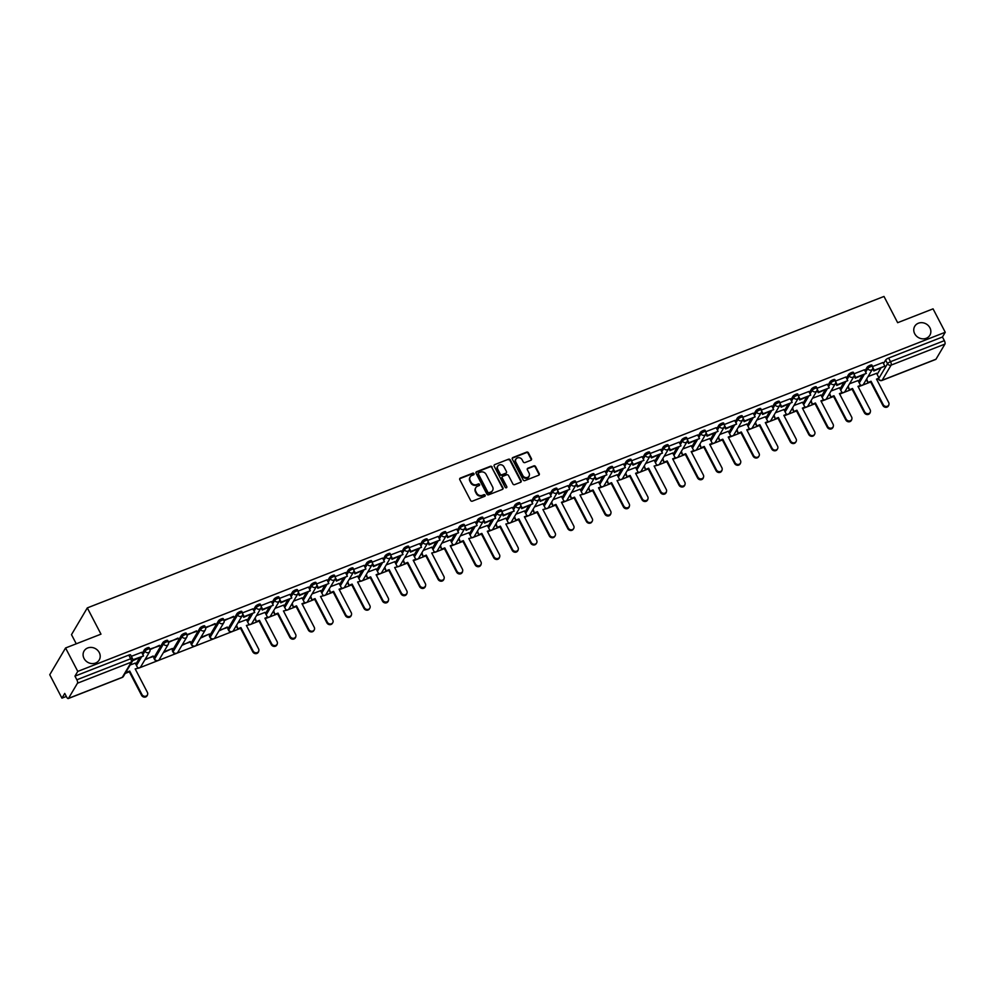 <?xml version="1.0" encoding="UTF-8"?>
<svg xmlns="http://www.w3.org/2000/svg" width="995" height="995" viewBox="0 0 995 995"><rect width="100%" height="100%" fill="white"/><g stroke="black" fill="none" stroke-linecap="round" stroke-linejoin="round"><path stroke-width="1.49" d="M473.981 473.695A0.945 0.846 30.6 0 0 472.749 473.21L460.349 478.048A1.343 1.206 30.6 0 0 459.789 479.665L470.61 500.448A1.343 1.206 30.6 0 0 472.376 501.157L484.776 496.306A0.945 0.846 30.6 0 0 483.931 494.689L482.326 495.323A4.316 3.843 30.6 0 1 476.667 493.085L475.772 491.343A4.316 3.843 30.6 0 1 477.575 486.194L479.18 485.56A0.945 0.846 30.6 0 0 479.578 484.441A0.945 0.846 30.6 0 0 478.334 483.943L476.729 484.577A4.316 3.843 30.6 0 1 471.083 482.339L470.175 480.61A4.316 3.843 30.6 0 1 471.978 475.448L473.583 474.826A0.945 0.846 30.6 0 0 473.981 473.695M473.757 474.727A0.945 0.846 30.6 0 0 472.426 473.744L460.038 478.583A1.343 1.206 30.6 0 0 459.678 478.806M484.951 496.219A0.945 0.846 30.6 0 0 483.607 495.224L482.326 495.323M479.354 485.473A0.945 0.846 30.6 0 0 478.023 484.478L476.729 484.577M914.703 333.735A8.793 7.836 30.6 0 0 922.265 338.81A8.793 7.836 30.6 0 0 929.865 335.24A8.793 7.836 30.6 0 0 929.902 327.79A8.793 7.836 30.6 0 0 922.34 322.703A8.793 7.836 30.6 0 0 914.741 326.285A8.793 7.836 30.6 0 0 914.703 333.735M84.04 658.466A8.793 7.836 30.6 0 0 91.602 663.553A8.793 7.836 30.6 0 0 99.214 659.971A8.793 7.836 30.6 0 0 99.251 652.521A8.793 7.836 30.6 0 0 91.689 647.446A8.793 7.836 30.6 0 0 84.077 651.016A8.793 7.836 30.6 0 0 84.04 658.466M236.972 613.629L228.017 628.765A2.749 0.709 152.5 0 0 227.954 629.101L228.626 630.395A2.749 0.709 -27.5 0 1 228.688 630.059L237.643 614.922A2.749 0.709 -27.5 0 1 240.181 613.131A2.749 0.709 -27.5 0 1 242.457 612.721L241.785 611.428A2.749 0.709 152.5 0 0 239.496 611.825A2.749 0.709 152.5 0 0 236.972 613.629L237.643 614.922A2.749 2.45 -149.4 0 0 242.382 615.395A2.749 2.749 0 0 0 242.457 612.721M218.44 620.868L209.485 636.004A2.749 0.709 152.5 0 0 209.423 636.352L210.094 637.646A2.749 0.709 -27.5 0 1 210.156 637.31L219.111 622.161A2.749 0.709 -27.5 0 1 221.649 620.37A2.749 0.709 -27.5 0 1 223.925 619.972L223.253 618.679A2.749 0.709 152.5 0 0 220.965 619.077A2.749 0.709 152.5 0 0 218.44 620.868L219.111 622.161A2.749 2.45 -149.4 0 0 223.85 622.634A2.749 2.749 0 0 0 223.925 619.972M199.908 628.119L190.953 643.255A2.749 0.709 152.5 0 0 190.891 643.591L191.562 644.884A2.749 0.709 -27.5 0 1 191.625 644.549L200.58 629.412A2.749 0.709 -27.5 0 1 203.104 627.621A2.749 0.709 -27.5 0 1 205.393 627.211L204.721 625.917A2.749 0.709 152.5 0 0 202.433 626.328A2.749 0.709 152.5 0 0 199.908 628.119L200.58 629.412A2.749 2.45 -149.4 0 0 205.318 629.885A2.749 2.749 0 0 0 205.393 627.211M181.376 635.357L172.421 650.494A2.749 0.709 152.5 0 0 172.359 650.842L173.03 652.135A2.749 0.709 -27.5 0 1 173.093 651.8L182.048 636.663A2.749 0.709 -27.5 0 1 184.572 634.86A2.749 0.709 -27.5 0 1 186.861 634.462L186.189 633.168A2.749 0.709 152.5 0 0 183.901 633.566A2.749 0.709 152.5 0 0 181.376 635.357L182.048 636.663A2.749 2.45 -149.4 0 0 186.786 637.123A2.749 2.749 0 0 0 186.861 634.462M162.844 642.608L153.877 657.745A2.749 0.709 152.5 0 0 153.827 658.081L154.499 659.374A2.749 0.709 -27.5 0 1 154.561 659.038L163.516 643.902A2.749 0.709 -27.5 0 1 166.041 642.111A2.749 0.709 -27.5 0 1 168.329 641.7L167.657 640.407A2.749 0.709 152.5 0 0 165.369 640.817A2.749 0.709 152.5 0 0 162.844 642.608L163.516 643.902A2.749 2.45 -149.4 0 0 168.254 644.374A2.749 2.749 0 0 0 168.329 641.7M530.882 460.275A1.343 1.206 30.6 0 0 531.454 458.67L528.42 452.824A1.343 1.206 30.6 0 0 526.641 452.128L512.885 457.513A1.343 1.206 30.6 0 0 512.326 459.118L523.146 479.913A1.343 1.206 30.6 0 0 524.912 480.61L538.668 475.237A1.343 1.206 30.6 0 0 539.24 473.62L535.571 466.58A1.343 1.206 30.6 0 0 533.805 465.884L527.91 468.185A1.343 1.206 30.6 0 0 527.35 469.789L529.166 473.284A3.607 3.221 30.6 0 1 522.935 475.722L515.808 462.041A3.607 3.221 30.6 0 1 522.039 459.603L523.233 461.879A1.343 1.206 30.6 0 0 524.999 462.575L530.882 460.275M77.461 683.217L68.506 698.353A2.749 1.02 -111.4 0 1 68.269 698.552A2.749 1.02 -111.4 0 1 66.64 697.06L64.737 693.415L61.939 698.154L49.75 674.734L65.57 647.981L100.98 634.151L87.311 607.895L883.995 296.448L897.652 322.691L933.061 308.848L945.25 332.268L77.772 671.401L74.961 676.14L76.864 679.784L130.681 658.752A2.749 0.709 -27.5 0 1 132.484 658.553L130.581 654.897A2.749 0.709 -27.5 0 0 128.778 655.096L130.681 658.752A2.749 1.02 -111.4 0 1 131.278 662.172L77.461 683.217A2.749 1.02 -111.4 0 0 76.864 679.784M65.57 647.981L77.772 671.401M492.152 467.003A1.343 1.206 30.6 0 0 490.386 466.307L476.617 471.692A1.343 1.206 30.6 0 0 476.058 473.297L486.878 494.092A1.343 1.206 30.6 0 0 488.644 494.789L502.413 489.416A1.343 1.206 30.6 0 0 502.972 487.799L491.828 467.538A1.343 1.206 30.6 0 0 490.062 466.842L476.306 472.227A1.343 1.206 30.6 0 0 475.946 472.451M494.751 464.603L508.52 459.217A1.343 1.206 30.6 0 1 510.286 459.914L521.106 480.709A1.343 1.206 30.6 0 1 520.547 482.326L514.651 484.627A1.343 1.206 30.6 0 1 512.885 483.931L508.495 475.498A1.343 1.206 30.6 0 0 506.729 474.789L502.823 476.319A1.343 1.206 30.6 0 0 502.251 477.936L506.828 486.717A0.945 0.846 30.6 0 1 505.199 487.351L494.192 466.207A1.343 1.206 30.6 0 1 494.751 464.603L508.52 459.217M877.13 374.406L880.762 368.274M883.523 363.598L885.625 360.041L887.528 363.697A2.749 0.709 -27.5 0 1 890.537 361.695L944.354 340.651A2.749 1.02 68.6 0 1 944.939 344.083L935.984 359.22A2.749 1.02 68.6 0 1 935.76 359.419A2.749 1.02 68.6 0 1 935.449 359.419M61.939 698.154L66.317 696.438M125.196 673.428L129.338 671.799M147.434 695.144L147.024 695.841A3.159 2.823 -149.4 0 1 141.564 695.294L141.974 694.597A3.159 2.823 30.6 0 0 147.447 692.47L135.196 668.926L138.927 668.055M139.835 667.695L157.459 660.804M158.367 660.456L175.991 653.566M176.899 653.205L194.522 646.315M195.443 645.966L213.067 639.076M213.975 638.715L231.599 631.825M232.507 631.464L240.529 628.33M258.625 651.675L258.215 652.372A3.159 2.823 -149.4 0 1 252.767 651.825L253.178 651.128A3.159 2.823 30.6 0 0 258.638 648.989L246.387 625.457L250.131 624.586M251.038 624.226L259.073 621.079L256.486 622.037L255.13 617.932M265.18 618.703L268.662 617.335M269.57 616.975L277.605 613.84M295.689 637.186L295.279 637.87A3.159 2.823 -149.4 0 1 289.831 637.335L290.241 636.638A3.159 2.823 30.6 0 0 295.702 634.499L283.451 610.967L287.194 610.084M288.102 609.736L296.137 606.589L293.562 607.547L292.194 603.443M302.244 604.201L305.726 602.846M306.634 602.485L314.669 599.351M332.765 622.696L332.342 623.38A3.159 2.823 -149.4 0 1 326.895 622.845L327.305 622.149A3.159 2.823 30.6 0 0 332.765 622.696A3.159 2.823 30.6 0 0 332.778 620.009L320.514 596.478L324.258 595.595M325.166 595.246L333.201 592.1L330.626 593.057L329.258 588.953M339.307 589.712L342.79 588.356M343.698 587.995L351.733 584.861M369.829 608.194L369.419 608.89A3.159 2.823 -149.4 0 1 363.959 608.355L364.369 607.659A3.159 2.823 30.6 0 0 369.841 605.52L357.591 581.988L361.322 581.105M362.23 580.757L370.264 577.61L367.69 578.568L366.322 574.463M376.371 575.222L379.854 573.866M380.762 573.506L388.796 570.371M406.893 593.704L406.482 594.401A3.159 2.823 -149.4 0 1 401.035 593.866L401.445 593.169A3.159 2.823 30.6 0 0 406.905 591.03L394.654 567.498L398.386 566.615M399.293 566.267L407.328 563.12L404.754 564.078L403.385 559.974M413.435 560.732L416.917 559.377M417.838 559.016L425.86 555.882M443.957 579.214L443.546 579.911A3.159 2.823 -149.4 0 1 438.099 579.376L438.509 578.68A3.159 2.823 30.6 0 0 443.969 576.54L431.718 553.009L435.462 552.125M436.37 551.777L444.392 548.631L441.817 549.588L440.462 545.484M450.499 546.243L453.994 544.887M454.902 544.526L462.924 541.392M481.02 564.725L480.61 565.421A3.159 2.823 -149.4 0 1 475.162 564.886L475.573 564.19A3.159 2.823 30.6 0 0 481.033 562.051L468.782 538.506L472.525 537.636M473.433 537.288L481.468 534.141L478.881 535.099L477.525 530.994M487.575 531.753L491.057 530.397M491.965 530.037L500 526.902M518.084 550.235L517.674 550.931A3.159 2.823 -149.4 0 1 512.226 550.397L512.636 549.7A3.159 2.823 30.6 0 0 518.096 547.561L505.846 524.017L509.589 523.146M510.497 522.785L518.532 519.651L515.957 520.609L514.589 516.504M524.639 517.263L528.121 515.895M529.029 515.547L537.064 512.4M555.16 535.745L554.75 536.442A3.159 2.823 -149.4 0 1 549.29 535.907L549.7 535.21A3.159 2.823 30.6 0 0 555.173 533.071L542.909 509.527L546.653 508.656M547.561 508.296L555.596 505.161M561.702 502.773L565.185 501.405M566.093 501.057L574.127 497.91M592.224 521.256L591.814 521.952A3.159 2.823 -149.4 0 1 586.353 521.405L586.764 520.721A3.159 2.823 30.6 0 0 592.236 518.582L579.986 495.037L583.717 494.167M584.625 493.806L592.659 490.672M598.766 488.284L602.249 486.916M603.157 486.567L611.191 483.421M629.288 506.766L628.877 507.462A3.159 2.823 -149.4 0 1 623.43 506.915L623.84 506.219A3.159 2.823 30.6 0 0 629.3 504.092L617.049 480.548L620.78 479.677M621.701 479.316L629.723 476.182M635.83 473.794L639.312 472.426M640.233 472.078L648.255 468.931M666.351 492.276L665.941 492.973A3.159 2.823 -149.4 0 1 660.493 492.425L660.904 491.729A3.159 2.823 30.6 0 0 666.364 489.602L654.113 466.058L657.857 465.187M658.765 464.827L666.787 461.692M672.894 459.304L676.389 457.936M677.296 457.588L685.319 454.441M691.438 452.053L694.92 450.698M695.828 450.337L703.863 447.203M709.97 444.815L713.452 443.447M714.36 443.098L722.395 439.952M728.502 437.564L731.984 436.208M732.892 435.847L740.927 432.713M747.034 430.325L750.516 428.957M751.424 428.609L759.459 425.462M765.565 423.074L769.048 421.718M769.956 421.358L777.99 418.223M784.097 415.835L787.58 414.467M788.488 414.107L796.522 410.972M802.629 408.584L806.112 407.216M807.02 406.868L815.054 403.721M821.161 401.333L824.644 399.978M825.551 399.617L833.586 396.483M839.693 394.095L843.175 392.726M844.096 392.378L852.118 389.232M858.225 386.844L861.707 385.488M862.628 385.127L870.65 381.993M876.757 379.605L878.398 378.958M76.267 643.802L71.491 634.648L87.311 607.895M945.25 332.268L942.452 337.006L944.354 340.651M135.258 663.143L130.171 664.996M141.651 652.334L131.328 656.327M144.822 659.884L153.143 656.016M153.417 656.526L145.307 659.088M150.034 649.623L159.474 645.32M159.747 645.83L149.859 649.076M163.367 652.645L171.675 648.777M171.948 649.287L172.421 648.479L163.839 651.837M168.565 642.384L178.005 638.081M178.279 638.591L168.391 641.837M181.898 645.394L190.219 641.526M190.48 642.036L182.371 644.598M187.11 635.133L196.537 630.83M196.811 631.34L186.923 634.586M200.43 638.156L208.751 634.288M209.012 634.798L209.485 633.989L200.903 637.347M205.642 627.895L215.082 623.579M215.343 624.101L205.455 627.347M218.962 630.905L227.283 627.037M227.544 627.546L219.435 630.109M224.173 620.644L233.614 616.34M233.875 616.85L223.987 620.096M246.449 619.674L237.967 622.858M252.842 608.865L242.519 612.858M264.981 612.422L256.499 615.619M261.088 607.796L262.27 610.059L273.252 605.234L271.411 601.565L261.051 605.607M283.513 605.184L275.03 608.368M289.906 594.376L279.583 598.368M302.045 597.933L293.562 601.117M298.164 593.306L299.333 595.57L310.316 590.744L308.487 587.062L298.114 591.117M320.589 590.694L312.094 593.878M326.982 579.886L316.659 583.878M339.121 583.443L330.626 586.627M335.228 578.816L336.397 581.08L347.392 576.254L345.551 572.573L335.191 576.627M357.653 576.204L349.17 579.388M364.046 565.396L353.722 569.389M376.185 568.953L367.702 572.137M372.292 564.327L373.473 566.59L384.456 561.765L382.615 558.083L372.254 562.138M394.716 561.715L386.234 564.899M401.109 550.907L390.786 554.899M413.248 554.464L404.766 557.648M409.355 549.837L410.537 552.101L421.519 547.275L419.679 543.593L409.318 547.648M431.78 547.225L423.298 550.409M438.173 536.417L427.85 540.397M450.312 539.974L441.83 543.158M446.419 535.347L447.601 537.611L458.583 532.773L456.742 529.104L446.382 533.158M468.844 532.735L460.362 535.919M475.237 521.927L464.914 525.907M487.376 525.484L478.894 528.668M483.483 520.858L484.664 523.121L495.647 518.283L493.806 514.614L483.446 518.669M505.908 518.233L497.425 521.43M512.301 507.438L501.978 511.418M524.452 510.995L515.957 514.179M520.559 506.368L521.728 508.632L532.723 503.793L530.882 500.124L520.509 504.179M542.984 503.744L534.489 506.94M549.377 492.948L539.054 496.928M561.516 496.505L553.021 499.689M557.623 491.866L558.792 494.129L569.787 489.304L567.946 485.635L557.586 489.689M580.048 489.254L571.565 492.438M586.441 478.458L576.117 482.438M598.58 482.015L590.097 485.199M594.687 477.376L595.868 479.64L606.851 474.814L605.01 471.145L594.649 475.2M617.111 474.764L608.629 477.948M623.504 463.969L613.181 467.948M635.643 467.526L627.161 470.71M631.75 462.886L632.932 465.15L643.914 460.324L642.073 456.655L631.713 460.71M654.175 460.275L645.693 463.459M660.568 449.479L650.245 453.459M672.707 453.036L664.225 456.22M668.814 448.397L669.996 450.66L680.978 445.835L679.137 442.166L668.777 446.22M691.239 445.785L682.757 448.969M697.632 434.977L687.309 438.969M709.771 438.546L701.288 441.73M705.878 433.907L707.059 436.171L718.042 431.345L716.201 427.676L705.841 431.718M728.303 431.295L719.82 434.479M734.696 420.487L724.372 424.479M746.847 424.057L738.352 427.241M742.954 419.417L744.123 421.681L755.118 416.855L753.277 413.186L742.904 417.228M765.379 416.805L756.884 419.989M771.772 405.997L761.449 409.99M783.911 409.554L775.416 412.751M790.304 398.759L779.981 402.739M802.443 402.316L793.96 405.5M808.836 391.508L798.512 395.5M820.975 395.065L812.492 398.261M827.367 384.269L817.044 388.249M839.506 387.826L831.024 391.01M845.899 377.018L835.576 381.01M858.038 380.575L849.556 383.759M864.431 369.779L854.108 373.759M858.598 381.645L862.217 375.513M864.991 370.837L867.093 367.292L867.764 368.585A2.749 0.709 -27.5 0 1 870.302 366.782A2.749 0.709 -27.5 0 1 872.578 366.384L871.906 365.09A2.749 0.709 152.5 0 0 869.618 365.488A2.749 0.709 152.5 0 0 867.093 367.292M840.066 388.896L843.685 382.764M846.459 378.088L848.561 374.53L849.232 375.824A2.749 0.709 -27.5 0 1 851.757 374.033A2.749 0.709 -27.5 0 1 854.046 373.635L853.374 372.341A2.749 0.709 152.5 0 0 851.086 372.739A2.749 0.709 152.5 0 0 848.561 374.53M821.534 396.134L825.154 390.003M827.927 385.339L830.029 381.781L830.701 383.075A2.749 0.709 -27.5 0 1 833.225 381.272A2.749 0.709 -27.5 0 1 835.514 380.874L834.842 379.58A2.749 0.709 152.5 0 0 832.554 379.978A2.749 0.709 152.5 0 0 830.029 381.781M802.99 403.385L806.622 397.254M809.383 392.577L811.497 389.02L812.169 390.314A2.749 0.709 -27.5 0 1 814.694 388.523A2.749 0.709 -27.5 0 1 816.982 388.125L816.31 386.831A2.749 0.709 152.5 0 0 814.022 387.229A2.749 0.709 152.5 0 0 811.497 389.02M784.458 410.624L788.09 404.492M790.851 399.828L792.953 396.271L793.637 397.565A2.749 0.709 -27.5 0 1 796.162 395.774A2.749 0.709 -27.5 0 1 798.45 395.363L797.766 394.07A2.749 0.709 152.5 0 0 795.49 394.468A2.749 0.709 152.5 0 0 792.953 396.271M765.926 417.875L769.558 411.743M772.319 407.067L774.421 403.51L775.105 404.803A2.749 0.709 -27.5 0 1 777.63 403.012A2.749 0.709 -27.5 0 1 779.918 402.614L779.234 401.321A2.749 0.709 152.5 0 0 776.958 401.719A2.749 0.709 152.5 0 0 774.421 403.51M747.394 425.114L751.026 418.982M753.787 414.318L755.889 410.761L756.561 412.054A2.749 0.709 -27.5 0 1 759.098 410.263A2.749 0.709 -27.5 0 1 761.374 409.853L760.702 408.559A2.749 0.709 152.5 0 0 758.426 408.97A2.749 0.709 152.5 0 0 755.889 410.761M728.862 432.365L732.494 426.233M735.255 421.557L737.357 417.999L738.029 419.305A2.749 0.709 -27.5 0 1 740.566 417.502A2.749 0.709 -27.5 0 1 742.842 417.104L742.17 415.81A2.749 0.709 152.5 0 0 739.894 416.208A2.749 0.709 152.5 0 0 737.357 417.999M710.33 439.603L713.962 433.472M716.723 428.808L718.825 425.251L719.497 426.544A2.749 0.709 -27.5 0 1 722.034 424.753A2.749 0.709 -27.5 0 1 724.31 424.343L723.639 423.049A2.749 0.709 152.5 0 0 721.363 423.46A2.749 0.709 152.5 0 0 718.825 425.251M691.799 446.854L695.43 440.723M698.192 436.046L700.293 432.502L700.965 433.795A2.749 0.709 -27.5 0 1 703.502 431.992A2.749 0.709 -27.5 0 1 705.778 431.594L705.107 430.3A2.749 0.709 152.5 0 0 702.831 430.698A2.749 0.709 152.5 0 0 700.293 432.502M673.267 454.093L676.899 447.961M679.66 443.297L681.762 439.74L682.433 441.034A2.749 0.709 -27.5 0 1 684.97 439.243A2.749 0.709 -27.5 0 1 687.246 438.832L686.575 437.539A2.749 0.709 152.5 0 0 684.286 437.949A2.749 0.709 152.5 0 0 681.762 439.74M654.735 461.344L658.367 455.212M661.128 450.536L663.23 446.991L663.901 448.285A2.749 0.709 -27.5 0 1 666.439 446.481A2.749 0.709 -27.5 0 1 668.715 446.083L668.043 444.79A2.749 0.709 152.5 0 0 665.754 445.188A2.749 0.709 152.5 0 0 663.23 446.991M636.203 468.595L639.822 462.464M642.596 457.787L644.698 454.23L645.369 455.523A2.749 0.709 -27.5 0 1 647.894 453.732A2.749 0.709 -27.5 0 1 650.183 453.334L649.511 452.028A2.749 0.709 152.5 0 0 647.223 452.439A2.749 0.709 152.5 0 0 644.698 454.23M617.671 475.834L621.29 469.702M624.064 465.026L626.166 461.481L626.838 462.774A2.749 0.709 -27.5 0 1 629.362 460.971A2.749 0.709 -27.5 0 1 631.651 460.573L630.979 459.28A2.749 0.709 152.5 0 0 628.691 459.678A2.749 0.709 152.5 0 0 626.166 461.481M599.139 483.085L602.759 476.953M605.532 472.277L607.634 468.72L608.306 470.013A2.749 0.709 -27.5 0 1 610.83 468.222A2.749 0.709 -27.5 0 1 613.119 467.824L612.447 466.531A2.749 0.709 152.5 0 0 610.159 466.929A2.749 0.709 152.5 0 0 607.634 468.72M580.595 490.324L584.227 484.192M586.988 479.515L589.102 475.971L589.774 477.264A2.749 0.709 -27.5 0 1 592.299 475.461A2.749 0.709 -27.5 0 1 594.587 475.063L593.903 473.769A2.749 0.709 152.5 0 0 591.627 474.167A2.749 0.709 152.5 0 0 589.102 475.971M562.063 497.575L565.695 491.443M568.456 486.766L570.558 483.209L571.242 484.503A2.749 0.709 -27.5 0 1 573.767 482.712A2.749 0.709 -27.5 0 1 576.055 482.314L575.371 481.02A2.749 0.709 152.5 0 0 573.095 481.418A2.749 0.709 152.5 0 0 570.558 483.209M543.531 504.813L547.163 498.682M549.924 494.017L552.026 490.46L552.71 491.754A2.749 0.709 -27.5 0 1 555.235 489.95A2.749 0.709 -27.5 0 1 557.523 489.552L556.839 488.259A2.749 0.709 152.5 0 0 554.563 488.657A2.749 0.709 152.5 0 0 552.026 490.46M524.999 512.064L528.631 505.933M531.392 501.256L533.494 497.699L534.166 498.992A2.749 0.709 -27.5 0 1 536.703 497.201A2.749 0.709 -27.5 0 1 538.979 496.803L538.307 495.51A2.749 0.709 152.5 0 0 536.031 495.908A2.749 0.709 152.5 0 0 533.494 497.699M506.467 519.303L510.099 513.171M512.86 508.507L514.962 504.95L515.634 506.244A2.749 0.709 -27.5 0 1 518.171 504.453A2.749 0.709 -27.5 0 1 520.447 504.042L519.776 502.749A2.749 0.709 152.5 0 0 517.499 503.147A2.749 0.709 152.5 0 0 514.962 504.95M487.936 526.554L491.567 520.422M494.328 515.746L496.43 512.189L497.102 513.482A2.749 0.709 -27.5 0 1 499.639 511.691A2.749 0.709 -27.5 0 1 501.915 511.293L501.244 510A2.749 0.709 152.5 0 0 498.968 510.398A2.749 0.709 152.5 0 0 496.43 512.189M469.404 533.793L473.035 527.661M475.797 522.997L477.898 519.44L478.57 520.733A2.749 0.709 -27.5 0 1 481.107 518.942A2.749 0.709 -27.5 0 1 483.383 518.532L482.712 517.238A2.749 0.709 152.5 0 0 480.436 517.649A2.749 0.709 152.5 0 0 477.898 519.44M450.872 541.044L454.504 534.912M457.265 530.236L459.367 526.678L460.038 527.984A2.749 0.709 -27.5 0 1 462.575 526.181A2.749 0.709 -27.5 0 1 464.852 525.783L464.18 524.489A2.749 0.709 152.5 0 0 461.891 524.887A2.749 0.709 152.5 0 0 459.367 526.678M432.34 548.282L435.959 542.151M438.733 537.487L440.835 533.929L441.506 535.223A2.749 0.709 -27.5 0 1 444.044 533.432A2.749 0.709 -27.5 0 1 446.32 533.021L445.648 531.728A2.749 0.709 152.5 0 0 443.36 532.138A2.749 0.709 152.5 0 0 440.835 533.929M413.808 555.533L417.427 549.402M420.201 544.725L422.303 541.18L422.974 542.474A2.749 0.709 -27.5 0 1 425.499 540.671A2.749 0.709 -27.5 0 1 427.788 540.273L427.116 538.979A2.749 0.709 152.5 0 0 424.828 539.377A2.749 0.709 152.5 0 0 422.303 541.18M395.276 562.772L398.896 556.64M401.669 551.976L403.771 548.419L404.443 549.713A2.749 0.709 -27.5 0 1 406.967 547.922A2.749 0.709 -27.5 0 1 409.256 547.511L408.584 546.218A2.749 0.709 152.5 0 0 406.296 546.628A2.749 0.709 152.5 0 0 403.771 548.419M376.744 570.023L380.364 563.891M383.137 559.215L385.239 555.67L385.911 556.964A2.749 0.709 -27.5 0 1 388.436 555.16A2.749 0.709 -27.5 0 1 390.724 554.762L390.052 553.469A2.749 0.709 152.5 0 0 387.764 553.867A2.749 0.709 152.5 0 0 385.239 555.67M358.2 577.274L361.832 571.142M364.593 566.466L366.707 562.909L367.379 564.202A2.749 0.709 -27.5 0 1 369.904 562.411A2.749 0.709 -27.5 0 1 372.192 562.013L371.508 560.707A2.749 0.709 152.5 0 0 369.232 561.118A2.749 0.709 152.5 0 0 366.707 562.909M339.668 584.513L343.3 578.381M346.061 573.705L348.163 570.16L348.847 571.453A2.749 0.709 -27.5 0 1 351.372 569.65A2.749 0.709 -27.5 0 1 353.66 569.252L352.976 567.958A2.749 0.709 152.5 0 0 350.7 568.356A2.749 0.709 152.5 0 0 348.163 570.16M321.136 591.764L324.768 585.632M327.529 580.956L329.631 577.399L330.315 578.692A2.749 0.709 -27.5 0 1 332.84 576.901A2.749 0.709 -27.5 0 1 335.116 576.503L334.444 575.209A2.749 0.709 152.5 0 0 332.168 575.607A2.749 0.709 152.5 0 0 329.631 577.399M302.604 599.002L306.236 592.871M308.997 588.194L311.099 584.65L311.771 585.943A2.749 0.709 -27.5 0 1 314.308 584.14A2.749 0.709 -27.5 0 1 316.584 583.742L315.912 582.448A2.749 0.709 152.5 0 0 313.636 582.846A2.749 0.709 152.5 0 0 311.099 584.65M284.072 606.253L287.704 600.122M290.465 595.445L292.567 591.888L293.239 593.182A2.749 0.709 -27.5 0 1 295.776 591.391A2.749 0.709 -27.5 0 1 298.052 590.993L297.381 589.699A2.749 0.709 152.5 0 0 295.105 590.097A2.749 0.709 152.5 0 0 292.567 591.888M265.541 613.492L269.172 607.36M271.933 602.696L274.035 599.139L274.707 600.433A2.749 0.709 -27.5 0 1 277.244 598.629A2.749 0.709 -27.5 0 1 279.52 598.231L278.849 596.938A2.749 0.709 152.5 0 0 276.573 597.336A2.749 0.709 152.5 0 0 274.035 599.139M247.009 620.743L250.641 614.611M253.402 609.935L255.504 606.378L256.175 607.671A2.749 0.709 -27.5 0 1 258.712 605.88A2.749 0.709 -27.5 0 1 260.988 605.482L260.317 604.189A2.749 0.709 152.5 0 0 258.041 604.587A2.749 0.709 152.5 0 0 255.504 606.378M135.805 664.212L139.437 658.081M142.198 653.404L144.3 649.859L144.984 651.153A2.749 0.709 -27.5 0 1 147.509 649.349A2.749 0.709 -27.5 0 1 149.797 648.951L149.113 647.658A2.749 0.709 152.5 0 0 146.837 648.056A2.749 0.709 152.5 0 0 144.3 649.859M882.963 362.528L872.64 366.521M876.57 373.336L868.088 376.52M942.452 337.006L888.635 358.051A2.749 0.709 152.5 0 0 885.625 360.041M74.961 676.14L128.778 655.096M470.05 477.227A4.316 3.843 30.6 0 0 469.864 481.145L470.175 480.61M476.418 485.112A4.316 3.843 30.6 0 1 470.759 482.873L469.864 481.145M475.635 487.96A4.316 3.843 30.6 0 0 475.448 491.878L475.772 491.343M482.003 495.858A4.316 3.843 30.6 0 1 476.356 493.619L475.448 491.878M502.773 489.192A1.343 1.206 30.6 0 0 502.662 488.334L491.828 467.538M478.744 472.799A0.945 0.846 30.6 0 0 478.346 473.931L487.849 492.189A0.945 0.846 30.6 0 0 489.092 492.674L490.784 492.015A4.316 3.843 30.6 0 0 492.587 486.853L486.095 474.379A4.316 3.843 30.6 0 0 480.436 472.14L478.744 472.799M478.259 473.433A0.945 0.846 30.6 0 0 478.035 474.466L478.346 473.931M492.401 490.771A4.316 3.843 30.6 0 1 490.46 492.55L488.769 493.209A0.945 0.846 30.6 0 1 487.538 492.724L478.035 474.466M520.907 482.102A1.343 1.206 30.6 0 0 520.795 481.244L509.962 460.449A1.343 1.206 30.6 0 0 508.196 459.752M502.139 477.078A1.343 1.206 30.6 0 0 501.94 478.471L506.828 486.717M503.943 466.742A3.607 3.221 30.6 0 0 497.699 469.18L500.211 474.006A1.343 1.206 30.6 0 0 501.978 474.702L505.883 473.172A1.343 1.206 30.6 0 0 506.455 471.568L503.943 466.742M497.575 466.406A3.607 3.221 30.6 0 0 497.388 469.715L497.699 469.18M506.244 472.948A1.343 1.206 30.6 0 1 505.572 473.707L501.667 475.237A1.343 1.206 30.6 0 1 499.9 474.54L497.388 469.715M515.671 459.255A3.607 3.221 30.6 0 0 515.485 462.575L515.808 462.041M528.979 476.605A3.607 3.221 30.6 0 1 522.611 476.257L515.485 462.575M539.041 475.013A1.343 1.206 30.6 0 0 538.917 474.155L535.26 467.115A1.343 1.206 30.6 0 0 533.482 466.419L527.599 468.72A1.343 1.206 30.6 0 0 527.238 468.943M531.243 460.051A1.343 1.206 30.6 0 0 531.131 459.205L528.096 453.359A1.343 1.206 30.6 0 0 526.33 452.663L512.574 458.048A1.343 1.206 30.6 0 0 512.214 458.272M141.564 695.294L129.313 671.762L126.763 672.757L126.626 671.003M126.216 671.7L126.763 672.757M132.633 660.742L143.529 655.954L132.795 659.784M143.529 655.954L141.626 652.297M141.974 694.597L129.723 671.065L127.173 672.06M137.745 667.931L135.196 663.031M129.723 671.065L129.313 671.762M252.767 651.825L240.516 628.293L237.954 629.288L236.599 625.183M236.188 625.88L237.954 629.288M242.556 615.047L243.738 617.31L254.72 612.472L244.148 616.614L242.768 613.952M254.72 612.472L252.829 608.828M243.738 617.31L244.148 616.614M253.178 651.128L240.927 627.596L238.365 628.591M248.937 624.462L246.399 619.562M240.927 627.596L240.516 628.293M277.157 644.424L276.747 645.121A3.159 2.823 -149.4 0 1 271.299 644.586L271.71 643.889A3.159 2.823 30.6 0 0 277.17 641.75L264.919 618.206L267.481 617.211L264.931 612.323M267.481 617.211L265.155 618.654M271.299 644.586L259.048 621.042L259.459 620.345L256.897 621.34M254.72 618.629L256.486 622.037M273.252 605.234L262.68 609.363L261.299 606.714M262.27 610.059L262.68 609.363M271.71 643.889L259.459 620.345M289.831 637.335L277.58 613.803L275.018 614.798L273.662 610.694M273.252 611.39L275.018 614.798M279.62 600.545L280.801 602.808L291.784 597.983L281.212 602.124L279.831 599.463M291.784 597.983L289.893 594.338M280.801 602.808L281.212 602.124M290.241 636.638L277.991 613.107L275.441 614.102M286.013 609.972L283.463 605.072M277.991 613.107L277.58 613.803M314.221 629.934L313.811 630.631A3.159 2.823 -149.4 0 1 308.363 630.084L308.773 629.4A3.159 2.823 30.6 0 0 314.246 627.26L301.983 603.716L304.545 602.721L301.995 597.833M304.545 602.721L302.219 604.164M308.363 630.084L296.112 606.552L296.522 605.856L293.973 606.851M291.784 604.139L293.562 607.547M310.316 590.744L299.744 594.873L298.363 592.224M299.333 595.57L299.744 594.873M308.773 629.4L296.522 605.856M326.895 622.845L314.644 599.301L312.094 600.308L310.726 596.204M310.316 596.888L312.094 600.308M316.696 586.055L317.865 588.319L328.86 583.493L318.276 587.635L316.895 584.973M328.86 583.493L326.957 579.849M317.865 588.319L318.276 587.635M327.305 622.149L315.054 598.617L312.505 599.612M323.076 595.47L320.527 590.582M315.054 598.617L314.644 599.301M351.297 615.445L350.887 616.141A3.159 2.823 -149.4 0 1 345.427 615.594L345.837 614.898A3.159 2.823 30.6 0 0 351.31 612.771L339.059 589.227L341.608 588.232L339.059 583.331M341.608 588.232L339.283 589.674M345.427 615.594L333.176 592.062L333.586 591.366L331.036 592.361M328.847 589.649L330.626 593.057M347.392 576.254L336.82 580.383L335.427 577.734M336.397 581.08L336.82 580.383M345.837 614.898L333.586 591.366M363.959 608.355L351.708 584.811L349.158 585.819L347.79 581.702M347.379 582.398L349.158 585.819M353.76 571.565L354.941 573.829L365.924 569.003L355.352 573.132L353.971 570.483M365.924 569.003L364.021 565.359M354.941 573.829L355.352 573.132M364.369 607.659L352.118 584.115L349.568 585.122M360.14 580.981L357.591 576.093M352.118 584.115L351.708 584.811M388.361 600.955L387.95 601.652A3.159 2.823 -149.4 0 1 382.49 601.104L382.913 600.408A3.159 2.823 30.6 0 0 388.373 598.281L376.122 574.737L378.672 573.742L376.122 568.841M378.672 573.742L376.346 575.185M382.49 601.104L370.239 577.573L370.65 576.876L368.1 577.871M365.911 575.16L367.69 578.568M384.456 561.765L373.884 565.894L372.503 563.232M373.473 566.59L373.884 565.894M382.913 600.408L370.65 576.876M401.035 593.866L388.771 570.322L386.222 571.329L384.854 567.212M384.443 567.909L386.222 571.329M390.824 557.076L392.005 559.339L402.987 554.513L392.416 558.643L391.035 555.994M402.987 554.513L401.084 550.869M392.005 559.339L392.416 558.643M401.445 593.169L389.182 569.625L386.632 570.632M397.204 566.491L394.654 561.603M389.182 569.625L388.771 570.322M425.425 586.465L425.014 587.162A3.159 2.823 -149.4 0 1 419.567 586.615L419.977 585.918A3.159 2.823 30.6 0 0 425.437 583.791L413.186 560.247L415.736 559.252L413.186 554.352M415.736 559.252L413.41 560.695M419.567 586.615L407.303 563.083L407.726 562.386L405.164 563.381M402.975 560.67L404.754 564.078M421.519 547.275L410.947 551.404L409.567 548.742M410.537 552.101L410.947 551.404M419.977 585.918L407.726 562.386M438.099 579.376L425.848 555.832L423.285 556.839L421.917 552.722M421.507 553.419L423.285 556.839M427.887 542.586L429.069 544.85L440.051 540.024L429.479 544.153L428.099 541.504M440.051 540.024L438.148 536.38M429.069 544.85L429.479 544.153M438.509 578.68L426.258 555.135L423.696 556.143M434.268 552.001L431.73 547.113M426.258 555.135L425.848 555.832M462.488 571.976L462.078 572.672A3.159 2.823 -149.4 0 1 456.63 572.125L457.041 571.428A3.159 2.823 30.6 0 0 462.501 569.302L450.25 545.757L452.8 544.762L450.262 539.862M452.8 544.762L450.486 546.205M456.63 572.125L444.379 548.593L444.79 547.897L442.228 548.892M440.039 546.18L441.817 549.588M458.583 532.773L448.011 536.914L446.631 534.253M447.601 537.611L448.011 536.914M457.041 571.428L444.79 547.897M475.162 564.886L462.911 541.342L460.349 542.337L458.993 538.233M458.583 538.929L460.349 542.337M464.951 528.096L466.133 530.36L477.115 525.534L466.543 529.663L465.162 527.014M477.115 525.534L475.224 521.89M466.133 530.36L466.543 529.663M475.573 564.19L463.322 540.646L460.76 541.653M471.344 537.511L468.794 532.623M463.322 540.646L462.911 541.342M499.552 557.486L499.142 558.183A3.159 2.823 -149.4 0 1 493.694 557.635L494.105 556.939A3.159 2.823 30.6 0 0 499.565 554.8L487.314 531.268L489.876 530.273L487.326 525.372M489.876 530.273L487.55 531.716M493.694 557.635L481.443 534.104L481.854 533.407L479.291 534.402M477.115 531.691L478.881 535.099M495.647 518.283L485.075 522.425L483.694 519.763M484.664 523.121L485.075 522.425M494.105 556.939L481.854 533.407M512.226 550.397L499.975 526.852L497.413 527.847L496.057 523.743M495.647 524.44L497.413 527.847M502.015 513.607L503.196 515.87L514.179 511.044L503.607 515.174L502.226 512.524M514.179 511.044L512.288 507.388M503.196 515.87L503.607 515.174M512.636 549.7L500.385 526.156L497.836 527.151M508.408 523.022L505.858 518.134M500.385 526.156L499.975 526.852M536.616 542.996L536.205 543.693A3.159 2.823 -149.4 0 1 530.758 543.146L531.168 542.449A3.159 2.823 30.6 0 0 536.641 540.31L524.377 516.778L526.94 515.783L524.39 510.883M526.94 515.783L524.614 517.226M530.758 543.146L518.507 519.614L518.917 518.917L516.368 519.912M514.179 517.201L515.957 520.609M532.723 503.793L522.139 507.935L520.758 505.273M521.728 508.632L522.139 507.935M531.168 542.449L518.917 518.917M549.29 535.907L537.039 512.363L534.489 513.358L533.121 509.253M532.711 509.95L534.489 513.358M539.091 499.117L540.26 501.38L551.255 496.555L540.671 500.684L539.29 498.035M551.255 496.555L549.352 492.898M540.26 501.38L540.671 500.684M549.7 535.21L537.449 511.666L534.9 512.661M545.471 508.532L542.922 503.644M537.449 511.666L537.039 512.363M573.692 528.507L573.282 529.191A3.159 2.823 -149.4 0 1 567.822 528.656L568.232 527.959A3.159 2.823 30.6 0 0 573.692 528.507A3.159 2.823 30.6 0 0 573.705 525.82L561.454 502.288L564.003 501.293L561.454 496.393M564.003 501.293L561.678 502.736M567.822 528.656L555.571 505.112L553.021 506.119L551.653 502.015M551.242 502.711L553.021 506.119M569.787 489.304L559.215 493.445L557.822 490.784M558.792 494.129L559.215 493.445M568.232 527.959L555.981 504.428L553.431 505.423M555.981 504.428L555.571 505.112M586.353 521.405L574.103 497.873L571.553 498.868L570.185 494.764M569.774 495.46L571.553 498.868M576.155 484.627L577.336 486.891L588.319 482.065L577.747 486.194L576.366 483.545M588.319 482.065L586.416 478.408M577.336 486.891L577.747 486.194M586.764 520.721L574.513 497.177L571.963 498.172M582.535 494.042L579.986 489.154M574.513 497.177L574.103 497.873M610.756 514.005L610.345 514.701A3.159 2.823 -149.4 0 1 604.885 514.166L605.308 513.47A3.159 2.823 30.6 0 0 610.768 511.33L598.517 487.799L601.067 486.791L598.517 481.903M601.067 486.791L598.741 488.234M604.885 514.166L592.634 490.622L590.085 491.629L588.717 487.525M588.306 488.209L590.085 491.629M606.851 474.814L596.279 478.956L594.898 476.294M595.868 479.64L596.279 478.956M605.308 513.47L593.045 489.938L590.495 490.933M593.045 489.938L592.634 490.622M623.43 506.915L611.166 483.383L608.617 484.378L607.248 480.274M606.838 480.971L608.617 484.378M613.218 470.137L614.4 472.401L625.382 467.575L614.81 471.705L613.43 469.055M625.382 467.575L623.479 463.919M614.4 472.401L614.81 471.705M623.84 506.219L611.577 482.687L609.027 483.682M619.599 479.553L617.049 474.652M611.577 482.687L611.166 483.383M647.82 499.515L647.409 500.211A3.159 2.823 -149.4 0 1 641.962 499.677L642.372 498.98A3.159 2.823 30.6 0 0 647.832 496.841L635.581 473.309L638.131 472.302L635.581 467.414M638.131 472.302L635.805 473.744M641.962 499.677L629.698 476.132L627.149 477.14L625.78 473.023M625.37 473.719L627.149 477.14M643.914 460.324L633.342 464.454L631.962 461.804M632.932 465.15L633.342 464.454M642.372 498.98L630.121 475.436L627.559 476.443M630.121 475.436L629.698 476.132M660.493 492.425L648.243 468.894L645.68 469.889L644.312 465.784M643.902 466.481L645.68 469.889M650.282 455.648L651.464 457.911L662.446 453.086L651.874 457.215L650.494 454.553M662.446 453.086L660.543 449.429M651.464 457.911L651.874 457.215M660.904 491.729L648.653 468.197L646.091 469.192M656.663 465.063L654.125 460.163M648.653 468.197L648.243 468.894M684.883 485.025L684.473 485.722A3.159 2.823 -149.4 0 1 679.025 485.187L679.436 484.49A3.159 2.823 30.6 0 0 684.896 482.351L672.645 458.819L675.195 457.812L672.657 452.924M675.195 457.812L672.881 459.255M679.025 485.187L666.774 461.643L664.212 462.65L662.857 458.533M662.434 459.23L664.212 462.65M680.978 445.835L670.406 449.964L669.026 447.315M669.996 450.66L670.406 449.964M679.436 484.49L667.185 460.946L664.623 461.954M667.185 460.946L666.774 461.643M703.415 477.787L703.005 478.483A3.159 2.823 -149.4 0 1 697.557 477.936L697.968 477.239A3.159 2.823 30.6 0 0 703.428 475.112L691.177 451.568L693.739 450.573L691.189 445.673M693.739 450.573L691.413 452.016M697.557 477.936L685.306 454.404L682.744 455.399L681.388 451.295M680.978 451.991L682.744 455.399M687.346 441.158L688.528 443.422L699.51 438.584L688.938 442.725L687.557 440.064M699.51 438.584L697.619 434.939M688.528 443.422L688.938 442.725M697.968 477.239L685.717 453.708L683.155 454.703M685.717 453.708L685.306 454.404M721.947 470.535L721.537 471.232A3.159 2.823 -149.4 0 1 716.089 470.697L716.5 470.001A3.159 2.823 30.6 0 0 721.96 467.861L709.709 444.33L712.271 443.322L709.721 438.434M712.271 443.322L709.945 444.765M716.089 470.697L703.838 447.153L701.276 448.16L699.92 444.044M699.51 444.74L701.276 448.16M718.042 431.345L707.47 435.474L706.089 432.825M707.059 436.171L707.47 435.474M716.5 470.001L704.249 446.456L701.699 447.464M704.249 446.456L703.838 447.153M740.479 463.297L740.069 463.993A3.159 2.823 -149.4 0 1 734.621 463.446L735.031 462.75A3.159 2.823 30.6 0 0 740.504 460.623L728.24 437.079L730.803 436.084L728.253 431.183M730.803 436.084L728.477 437.526M734.621 463.446L722.37 439.914L719.82 440.909L718.452 436.805M718.042 437.501L719.82 440.909M724.422 426.668L725.591 428.932L736.574 424.094L726.002 428.236L724.621 425.574M736.574 424.094L734.683 420.45M725.591 428.932L726.002 428.236M735.031 462.75L722.78 439.218L720.231 440.213M722.78 439.218L722.37 439.914M759.023 456.046L758.6 456.742A3.159 2.823 -149.4 0 1 753.153 456.207L753.563 455.511A3.159 2.823 30.6 0 0 759.036 453.372L746.772 429.828L749.334 428.833L746.785 423.945M749.334 428.833L747.009 430.275M753.153 456.207L740.902 432.663L738.352 433.658L736.984 429.554M736.574 430.25L738.352 433.658M755.118 416.855L744.534 420.984L743.153 418.335M744.123 421.681L744.534 420.984M753.563 455.511L741.312 431.967L738.763 432.974M741.312 431.967L740.902 432.663M777.555 448.807L777.145 449.504A3.159 2.823 -149.4 0 1 771.685 448.956L772.095 448.26A3.159 2.823 30.6 0 0 777.555 448.807A3.159 2.823 30.6 0 0 777.568 446.121L765.317 422.589L767.866 421.594L765.317 416.694M767.866 421.594L765.541 423.037M771.685 448.956L759.434 425.425L756.884 426.42L755.516 422.315M755.106 423.012L756.884 426.42M761.486 412.179L762.655 414.442L773.65 409.604L763.078 413.746L761.685 411.084M773.65 409.604L771.747 405.96M762.655 414.442L763.078 413.746M772.095 448.26L759.844 424.728L757.294 425.723M759.844 424.728L759.434 425.425M796.087 441.556L795.677 442.253A3.159 2.823 -149.4 0 1 790.217 441.718L790.627 441.021A3.159 2.823 30.6 0 0 796.1 438.882L783.849 415.338L786.398 414.343L783.849 409.455M786.398 414.343L784.072 415.786M790.217 441.718L777.966 418.174L775.416 419.169L774.048 415.064M773.637 415.761L775.416 419.169M780.018 404.928L781.199 407.191L792.182 402.366L781.61 406.495L780.217 403.846M792.182 402.366L790.279 398.709M781.199 407.191L781.61 406.495M790.627 441.021L778.376 417.477L775.826 418.472M778.376 417.477L777.966 418.174M814.619 434.317L814.208 435.014A3.159 2.823 -149.4 0 1 808.748 434.467L809.159 433.77A3.159 2.823 30.6 0 0 814.619 434.317A3.159 2.823 30.6 0 0 814.631 431.631L802.38 408.099L804.93 407.104L802.38 402.204M804.93 407.104L802.604 408.547M808.748 434.467L796.497 410.935L793.948 411.93L792.58 407.826M792.169 408.522L793.948 411.93M798.55 397.689L799.731 399.953L810.714 395.114L800.142 399.256L798.761 396.595M810.714 395.114L808.811 391.47M799.731 399.953L800.142 399.256M809.159 433.77L796.908 410.238L794.358 411.233M796.908 410.238L796.497 410.935M833.151 427.066L832.74 427.763A3.159 2.823 -149.4 0 1 827.28 427.228L827.703 426.532A3.159 2.823 30.6 0 0 833.163 424.392L820.912 400.848L823.462 399.853L820.912 394.965M823.462 399.853L821.136 401.296M827.28 427.228L815.029 403.684L812.48 404.679L811.112 400.575M810.701 401.271L812.48 404.679M817.082 390.438L818.263 392.702L829.245 387.876L818.674 392.005L817.293 389.356M829.245 387.876L827.342 384.219M818.263 392.702L818.674 392.005M827.703 426.532L815.44 402.987L812.89 403.982M815.44 402.987L815.029 403.684M851.683 419.828L851.272 420.512A3.159 2.823 -149.4 0 1 845.825 419.977L846.235 419.281A3.159 2.823 30.6 0 0 851.695 417.141L839.444 393.61L841.994 392.615L839.444 387.714M841.994 392.615L839.668 394.057M845.825 419.977L833.561 396.433L831.012 397.44L829.643 393.336M829.233 394.032L831.012 397.44M835.613 383.187L836.795 385.451L847.777 380.625L837.205 384.767L835.825 382.105M847.777 380.625L845.874 376.981M836.795 385.451L837.205 384.767M846.235 419.281L833.972 395.749L831.422 396.744M833.972 395.749L833.561 396.433M870.215 412.577L869.804 413.273A3.159 2.823 -149.4 0 1 864.356 412.726L864.767 412.042A3.159 2.823 30.6 0 0 870.227 409.903L857.976 386.358L860.526 385.363L857.976 380.476M860.526 385.363L858.212 386.806M864.356 412.726L852.093 389.194L849.543 390.189L848.175 386.085M847.765 386.781L849.543 390.189M854.145 375.948L855.327 378.212L866.309 373.386L855.737 377.515L854.357 374.866M866.309 373.386L864.406 369.73M855.327 378.212L855.737 377.515M864.767 412.042L852.516 388.498L849.954 389.493M852.516 388.498L852.093 389.194M888.746 405.326L888.336 406.022A3.159 2.823 -149.4 0 1 882.888 405.487L883.299 404.791A3.159 2.823 30.6 0 0 888.759 402.652L876.508 379.12L879.058 378.112L876.52 373.224M879.058 378.112L876.744 379.555M882.888 405.487L870.637 381.943L868.075 382.951L866.72 378.846M866.297 379.53L868.075 382.951M872.677 368.697L873.859 370.961L884.841 366.135L874.269 370.277L872.889 367.615M884.841 366.135L882.938 362.491M873.859 370.961L874.269 370.277M883.299 404.791L871.048 381.259L868.486 382.254M871.048 381.259L870.637 381.943M228.017 628.765L228.688 630.059A2.749 2.45 30.6 0 0 232.295 631.489A2.749 2.45 -149.4 0 0 233.427 630.531L242.382 615.395A2.749 2.45 -149.4 0 0 242.394 613.069M209.485 636.004L210.156 637.31A2.749 2.45 30.6 0 0 213.751 638.728A2.749 2.45 -149.4 0 0 214.895 637.77L223.85 622.634A2.749 2.45 -149.4 0 0 223.863 620.308M190.953 643.255L191.625 644.549A2.749 2.45 30.6 0 0 195.219 645.979A2.749 2.45 -149.4 0 0 196.363 645.021L205.318 629.885A2.749 2.45 -149.4 0 0 205.331 627.559M172.421 650.494L173.093 651.8A2.749 2.45 30.6 0 0 176.687 653.217A2.749 2.45 -149.4 0 0 177.831 652.26L186.786 637.123A2.749 2.45 -149.4 0 0 186.799 634.798M153.877 657.745L154.561 659.038A2.749 2.45 30.6 0 0 158.155 660.469A2.749 2.45 -149.4 0 0 159.299 659.511L168.254 644.374A2.749 2.45 -149.4 0 0 168.267 642.049M879.033 378.05L887.528 363.697A2.749 2.45 -149.4 0 0 891.122 365.115L882.167 380.252L935.984 359.22M944.939 344.083L891.122 365.115A2.749 1.02 -111.4 0 0 890.537 361.695L888.635 358.051M68.506 698.353L122.323 677.309L131.278 662.172A2.749 2.45 30.6 0 0 132.41 661.215A2.749 2.749 0 0 0 132.484 658.553M859.27 382.938L864.095 374.779M865.662 372.142L867.764 368.585A2.749 2.45 -149.4 0 0 872.503 369.058A2.749 2.749 0 0 0 872.578 366.384M840.738 390.189L845.563 382.03M847.131 379.381L849.232 375.824A2.749 2.45 -149.4 0 0 853.971 376.297A2.749 2.749 0 0 0 854.046 373.635M822.206 397.428L827.032 389.269M828.599 386.632L830.701 383.075A2.749 2.45 -149.4 0 0 835.439 383.548A2.749 2.749 0 0 0 835.514 380.874M803.674 404.679L808.5 396.52M810.067 393.871L812.169 390.314A2.749 2.45 -149.4 0 0 816.907 390.786A2.749 2.749 0 0 0 816.982 388.125M785.142 411.918L789.968 403.759M791.535 401.122L793.637 397.565A2.749 2.45 -149.4 0 0 798.376 398.037A2.749 2.749 0 0 0 798.45 395.363M766.598 419.169L771.436 411.01M772.991 408.36L775.105 404.803A2.749 2.45 -149.4 0 0 779.844 405.276A2.749 2.749 0 0 0 779.918 402.614M748.066 426.407L752.904 418.248M754.459 415.611L756.561 412.054A2.749 2.45 -149.4 0 0 761.312 412.527A2.749 2.749 0 0 0 761.374 409.853M729.534 433.658L734.36 425.499M735.927 422.85L738.029 419.305A2.749 2.45 -149.4 0 0 742.78 419.766A2.749 2.749 0 0 0 742.842 417.104M711.002 440.909L715.828 432.75M717.395 430.101L719.497 426.544A2.749 2.45 -149.4 0 0 724.236 427.017A2.749 2.749 0 0 0 724.31 424.343M692.47 448.148L697.296 439.989M698.863 437.34L700.965 433.795A2.749 2.45 -149.4 0 0 705.704 434.255A2.749 2.749 0 0 0 705.778 431.594M673.938 455.399L678.764 447.24M680.331 444.591L682.433 441.034A2.749 2.45 -149.4 0 0 687.172 441.506A2.749 2.749 0 0 0 687.246 438.832M655.407 462.638L660.232 454.479M661.799 451.829L663.901 448.285A2.749 2.45 -149.4 0 0 668.64 448.745A2.749 2.749 0 0 0 668.715 446.083M636.875 469.889L641.7 461.73M643.268 459.081L645.369 455.523A2.749 2.45 -149.4 0 0 650.108 455.996A2.749 2.749 0 0 0 650.183 453.334M618.343 477.127L623.168 468.968M624.736 466.319L626.838 462.774A2.749 2.45 -149.4 0 0 631.576 463.247A2.749 2.749 0 0 0 631.651 460.573M599.811 484.378L604.637 476.219M606.204 473.57L608.306 470.013A2.749 2.45 -149.4 0 0 613.044 470.486A2.749 2.749 0 0 0 613.119 467.824M581.279 491.617L586.105 483.458M587.672 480.821L589.774 477.264A2.749 2.45 -149.4 0 0 594.512 477.737A2.749 2.749 0 0 0 594.587 475.063M562.747 498.868L567.573 490.709M569.14 488.06L571.242 484.503A2.749 2.45 -149.4 0 0 575.981 484.975A2.749 2.749 0 0 0 576.055 482.314M544.203 506.107L549.041 497.948M550.596 495.311L552.71 491.754A2.749 2.45 -149.4 0 0 557.449 492.226A2.749 2.749 0 0 0 557.523 489.552M525.671 513.358L530.509 505.199M532.064 502.55L534.166 498.992A2.749 2.45 -149.4 0 0 538.917 499.465A2.749 2.749 0 0 0 538.979 496.803M507.139 520.596L511.965 512.437M513.532 509.801L515.634 506.244A2.749 2.45 -149.4 0 0 520.385 506.716A2.749 2.749 0 0 0 520.447 504.042M488.607 527.847L493.433 519.688M495 517.039L497.102 513.482A2.749 2.45 -149.4 0 0 501.841 513.955A2.749 2.749 0 0 0 501.915 511.293M470.075 535.086L474.901 526.927M476.468 524.29L478.57 520.733A2.749 2.45 -149.4 0 0 483.309 521.206A2.749 2.749 0 0 0 483.383 518.532M451.543 542.337L456.369 534.178M457.936 531.529L460.038 527.984A2.749 2.45 -149.4 0 0 464.777 528.444A2.749 2.749 0 0 0 464.852 525.783M433.012 549.588L437.837 541.429M439.404 538.78L441.506 535.223A2.749 2.45 -149.4 0 0 446.245 535.696A2.749 2.749 0 0 0 446.32 533.021M414.48 556.827L419.305 548.668M420.873 546.019L422.974 542.474A2.749 2.45 -149.4 0 0 427.713 542.934A2.749 2.749 0 0 0 427.788 540.273M395.948 564.078L400.774 555.919M402.341 553.27L404.443 549.713A2.749 2.45 -149.4 0 0 409.181 550.185A2.749 2.749 0 0 0 409.256 547.511M377.416 571.317L382.242 563.158M383.809 560.508L385.911 556.964A2.749 2.45 -149.4 0 0 390.649 557.424A2.749 2.749 0 0 0 390.724 554.762M358.884 578.568L363.71 570.409M365.277 567.759L367.379 564.202A2.749 2.45 -149.4 0 0 372.118 564.675A2.749 2.749 0 0 0 372.192 562.013M340.352 585.806L345.178 577.647M346.745 575.01L348.847 571.453A2.749 2.45 -149.4 0 0 353.586 571.926A2.749 2.749 0 0 0 353.66 569.252M321.808 593.057L326.646 584.898M328.201 582.249L330.315 578.692A2.749 2.45 -149.4 0 0 335.054 579.165A2.749 2.749 0 0 0 335.116 576.503M303.276 600.296L308.114 592.137M309.669 589.5L311.771 585.943A2.749 2.45 -149.4 0 0 316.522 586.416A2.749 2.749 0 0 0 316.584 583.742M284.744 607.547L289.57 599.388M291.137 596.739L293.239 593.182A2.749 2.45 -149.4 0 0 297.978 593.654A2.749 2.749 0 0 0 298.052 590.993M266.212 614.786L271.038 606.627M272.605 603.99L274.707 600.433A2.749 2.45 -149.4 0 0 279.446 600.905A2.749 2.749 0 0 0 279.52 598.231M247.68 622.037L252.506 613.878M254.073 611.228L256.175 607.671A2.749 2.45 -149.4 0 0 260.914 608.144A2.749 2.749 0 0 0 260.988 605.482M136.489 665.506L141.315 657.347M142.882 654.698L144.984 651.153A2.749 2.45 -149.4 0 0 149.723 651.613A2.749 2.749 0 0 0 149.797 648.951M149.735 649.287A2.749 2.45 -149.4 0 1 149.723 651.613L140.768 666.75A2.749 2.45 -149.4 0 1 139.623 667.707A2.749 2.45 30.6 0 1 137.621 667.695M260.926 605.818A2.749 2.45 -149.4 0 1 260.914 608.144L251.959 623.28A2.749 2.45 -149.4 0 1 250.827 624.238A2.749 2.45 30.6 0 1 248.825 624.213M279.458 598.58A2.749 2.45 -149.4 0 1 279.446 600.905L270.491 616.042A2.749 2.45 -149.4 0 1 269.359 616.987A2.749 2.45 30.6 0 1 267.356 616.975M297.99 591.328A2.749 2.45 -149.4 0 1 297.978 593.654L289.023 608.791A2.749 2.45 -149.4 0 1 287.891 609.748A2.749 2.45 30.6 0 1 285.888 609.724M316.534 584.077A2.749 2.45 -149.4 0 1 316.522 586.416L307.554 601.552A2.749 2.45 -149.4 0 1 306.423 602.497A2.749 2.45 30.6 0 1 304.42 602.485M335.066 576.839A2.749 2.45 -149.4 0 1 335.054 579.165L326.099 594.301A2.749 2.45 -149.4 0 1 324.955 595.259A2.749 2.45 30.6 0 1 322.952 595.234M353.598 569.588A2.749 2.45 -149.4 0 1 353.586 571.926L344.631 587.062A2.749 2.45 -149.4 0 1 343.486 588.008A2.749 2.45 30.6 0 1 341.484 587.995M372.13 562.349A2.749 2.45 -149.4 0 1 372.118 564.675L363.163 579.811A2.749 2.45 -149.4 0 1 362.018 580.769A2.749 2.45 30.6 0 1 360.016 580.744M390.662 555.098A2.749 2.45 -149.4 0 1 390.649 557.424L381.694 572.573A2.749 2.45 -149.4 0 1 380.55 573.518A2.749 2.45 30.6 0 1 378.548 573.506M409.194 547.859A2.749 2.45 -149.4 0 1 409.181 550.185L400.226 565.322A2.749 2.45 -149.4 0 1 399.082 566.279A2.749 2.45 30.6 0 1 397.08 566.254M427.726 540.608A2.749 2.45 -149.4 0 1 427.713 542.934L418.758 558.071A2.749 2.45 -149.4 0 1 417.614 559.028A2.749 2.45 30.6 0 1 415.611 559.016M446.257 533.37A2.749 2.45 -149.4 0 1 446.245 535.696L437.29 550.832A2.749 2.45 -149.4 0 1 436.146 551.79A2.749 2.45 30.6 0 1 434.143 551.765M464.789 526.119A2.749 2.45 -149.4 0 1 464.777 528.444L455.822 543.581A2.749 2.45 -149.4 0 1 454.69 544.539A2.749 2.45 30.6 0 1 452.675 544.526M483.321 518.88A2.749 2.45 -149.4 0 1 483.309 521.206L474.354 536.342A2.749 2.45 -149.4 0 1 473.222 537.3A2.749 2.45 30.6 0 1 471.22 537.275M501.853 511.629A2.749 2.45 -149.4 0 1 501.841 513.955L492.886 529.091A2.749 2.45 -149.4 0 1 491.754 530.049A2.749 2.45 30.6 0 1 489.751 530.037M520.385 504.39A2.749 2.45 -149.4 0 1 520.385 506.716L511.418 521.853A2.749 2.45 -149.4 0 1 510.286 522.81A2.749 2.45 30.6 0 1 508.283 522.785M538.929 497.139A2.749 2.45 -149.4 0 1 538.917 499.465L529.949 514.602A2.749 2.45 -149.4 0 1 528.818 515.559A2.749 2.45 30.6 0 1 526.815 515.534M557.461 489.901A2.749 2.45 -149.4 0 1 557.449 492.226L548.494 507.363A2.749 2.45 -149.4 0 1 547.349 508.308A2.749 2.45 30.6 0 1 545.347 508.296M575.993 482.65A2.749 2.45 -149.4 0 1 575.981 484.975L567.026 500.112A2.749 2.45 -149.4 0 1 565.881 501.07A2.749 2.45 30.6 0 1 563.879 501.045M594.525 475.399A2.749 2.45 -149.4 0 1 594.512 477.737L585.558 492.873A2.749 2.45 -149.4 0 1 584.413 493.818A2.749 2.45 30.6 0 1 582.411 493.806M613.057 468.16A2.749 2.45 -149.4 0 1 613.044 470.486L604.089 485.622A2.749 2.45 -149.4 0 1 602.945 486.58A2.749 2.45 30.6 0 1 600.943 486.555M631.589 460.909A2.749 2.45 -149.4 0 1 631.576 463.247L622.621 478.384A2.749 2.45 -149.4 0 1 621.477 479.329A2.749 2.45 30.6 0 1 619.475 479.316M650.121 453.67A2.749 2.45 -149.4 0 1 650.108 455.996L641.153 471.132A2.749 2.45 -149.4 0 1 640.009 472.09A2.749 2.45 30.6 0 1 638.006 472.065M668.652 446.419A2.749 2.45 -149.4 0 1 668.64 448.745L659.685 463.881A2.749 2.45 -149.4 0 1 658.541 464.839A2.749 2.45 30.6 0 1 656.538 464.827M687.184 439.181A2.749 2.45 -149.4 0 1 687.172 441.506L678.217 456.643A2.749 2.45 -149.4 0 1 677.085 457.601A2.749 2.45 30.6 0 1 675.07 457.576M705.716 431.929A2.749 2.45 -149.4 0 1 705.704 434.255L696.749 449.392A2.749 2.45 -149.4 0 1 695.617 450.349A2.749 2.45 30.6 0 1 693.614 450.337M724.248 424.691A2.749 2.45 -149.4 0 1 724.236 427.017L715.281 442.153A2.749 2.45 -149.4 0 1 714.149 443.111A2.749 2.45 30.6 0 1 712.146 443.086M742.78 417.44A2.749 2.45 -149.4 0 1 742.78 419.766L733.812 434.902A2.749 2.45 -149.4 0 1 732.681 435.86A2.749 2.45 30.6 0 1 730.678 435.847M761.324 410.201A2.749 2.45 -149.4 0 1 761.312 412.527L752.357 427.663A2.749 2.45 -149.4 0 1 751.213 428.621A2.749 2.45 30.6 0 1 749.21 428.596M779.856 402.95A2.749 2.45 -149.4 0 1 779.844 405.276L770.889 420.412A2.749 2.45 -149.4 0 1 769.744 421.37A2.749 2.45 30.6 0 1 767.742 421.358M798.388 395.712A2.749 2.45 -149.4 0 1 798.376 398.037L789.421 413.174A2.749 2.45 -149.4 0 1 788.276 414.131A2.749 2.45 30.6 0 1 786.274 414.107M816.92 388.46A2.749 2.45 -149.4 0 1 816.907 390.786L807.952 405.923A2.749 2.45 -149.4 0 1 806.808 406.88A2.749 2.45 30.6 0 1 804.806 406.855M835.452 381.222A2.749 2.45 -149.4 0 1 835.439 383.548L826.484 398.684A2.749 2.45 -149.4 0 1 825.34 399.629A2.749 2.45 30.6 0 1 823.338 399.617M853.984 373.971A2.749 2.45 -149.4 0 1 853.971 376.297L845.016 391.433A2.749 2.45 -149.4 0 1 843.872 392.391A2.749 2.45 30.6 0 1 841.869 392.366M872.515 366.72A2.749 2.45 -149.4 0 1 872.503 369.058L863.548 384.194A2.749 2.45 -149.4 0 1 862.404 385.14A2.749 2.45 30.6 0 1 860.401 385.127M878.51 379.17A2.749 2.749 0 0 0 881.943 380.463A2.749 1.02 68.6 0 0 882.167 380.252A2.749 2.45 -149.4 0 1 878.573 378.846M68.269 698.552L122.086 677.508A2.749 2.749 0 0 0 123.455 676.351A2.749 2.45 30.6 0 1 122.323 677.309A2.749 1.02 68.6 0 1 122.086 677.508A2.749 1.02 68.6 0 1 121.788 677.52M137.696 668.006A2.749 2.749 0 0 0 140.768 666.75M154.499 659.374A2.749 2.749 0 0 0 159.299 659.511M173.03 652.135A2.749 2.749 0 0 0 177.831 652.26M191.562 644.884A2.749 2.749 0 0 0 196.363 645.021M210.094 637.646A2.749 2.749 0 0 0 214.895 637.77M228.626 630.395A2.749 2.749 0 0 0 233.427 630.531M248.899 624.537A2.749 2.749 0 0 0 251.959 623.28M267.431 617.298A2.749 2.749 0 0 0 270.491 616.042M285.963 610.047A2.749 2.749 0 0 0 289.023 608.791M304.495 602.808A2.749 2.749 0 0 0 307.554 601.552M323.027 595.557A2.749 2.749 0 0 0 326.099 594.301M341.559 588.319A2.749 2.749 0 0 0 344.631 587.062M360.09 581.068A2.749 2.749 0 0 0 363.163 579.811M378.622 573.829A2.749 2.749 0 0 0 381.694 572.573M397.154 566.578A2.749 2.749 0 0 0 400.226 565.322M415.686 559.327A2.749 2.749 0 0 0 418.758 558.071M434.218 552.088A2.749 2.749 0 0 0 437.29 550.832M452.75 544.837A2.749 2.749 0 0 0 455.822 543.581M471.294 537.598A2.749 2.749 0 0 0 474.354 536.342M489.826 530.347A2.749 2.749 0 0 0 492.886 529.091M508.358 523.109A2.749 2.749 0 0 0 511.418 521.853M526.89 515.858A2.749 2.749 0 0 0 529.949 514.602M545.422 508.619A2.749 2.749 0 0 0 548.494 507.363M563.954 501.368A2.749 2.749 0 0 0 567.026 500.112M582.485 494.129A2.749 2.749 0 0 0 585.558 492.873M601.017 486.878A2.749 2.749 0 0 0 604.089 485.622M619.549 479.64A2.749 2.749 0 0 0 622.621 478.384M638.081 472.389A2.749 2.749 0 0 0 641.153 471.132M656.613 465.15A2.749 2.749 0 0 0 659.685 463.881M675.157 457.899A2.749 2.749 0 0 0 678.217 456.643M693.689 450.648A2.749 2.749 0 0 0 696.749 449.392M712.221 443.409A2.749 2.749 0 0 0 715.281 442.153M730.753 436.158A2.749 2.749 0 0 0 733.812 434.902M749.285 428.92A2.749 2.749 0 0 0 752.357 427.663M767.817 421.669A2.749 2.749 0 0 0 770.889 420.412M786.348 414.43A2.749 2.749 0 0 0 789.421 413.174M804.88 407.179A2.749 2.749 0 0 0 807.952 405.923M823.412 399.94A2.749 2.749 0 0 0 826.484 398.684M841.944 392.689A2.749 2.749 0 0 0 845.016 391.433M860.476 385.451A2.749 2.749 0 0 0 863.548 384.194M881.943 380.463L935.76 359.419M123.455 676.351L132.41 661.215"/></g></svg>
